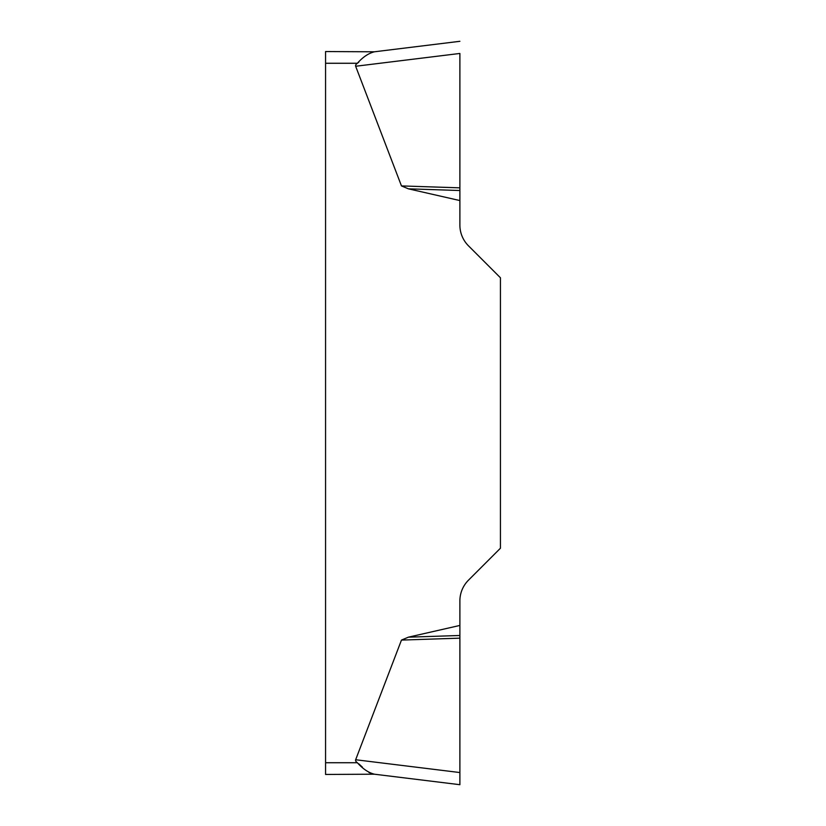 <?xml version="1.0" encoding="UTF-8"?>
<svg xmlns="http://www.w3.org/2000/svg" width="826" height="826" viewBox="0 0 826 826"><rect width="100%" height="100%" fill="white"/><g stroke="black" fill="none" stroke-linecap="round" stroke-linejoin="round"><path stroke-width="1.24" d="M325.568 774.447L325.568 762.728L357.369 762.728A99.595 11.719 -173 0 1 355.655 759.744A99.595 11.719 -173 0 0 357.369 762.728C362.841 768.892 368.52 772.723 374.436 774.21L325.568 774.447L374.436 774.21L459.886 784.7L459.886 772.547L459.886 784.7L374.436 774.21M401.467 640.078L408.395 637.176L459.886 625.437L459.886 772.547L355.655 759.744L401.467 640.078L459.886 638.157M459.886 53.535L459.886 225.085A29.302 29.302 0 0 0 468.466 245.807L500.432 277.773L500.432 548.227L468.466 580.193A29.302 29.302 0 0 0 459.886 600.915L459.886 625.437M459.886 200.563L408.395 188.824L401.467 185.922L355.655 66.256A99.595 11.719 173 0 1 357.369 63.272L325.568 63.272L325.568 51.553L374.436 51.79C368.53 53.267 362.841 57.097 357.369 63.272M325.568 762.728L325.568 63.272M374.333 774.199L369.026 772.599M362.387 767.127L358.825 763.864M357.513 63.179L358.825 62.136M459.886 190.517L408.395 188.824M459.886 187.843L401.467 185.922M374.436 51.79L459.886 41.3L374.436 51.79M459.886 635.483L408.395 637.176M459.886 53.453L355.655 66.256"/></g></svg>
